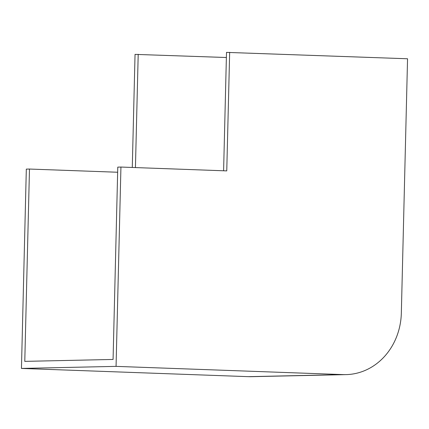 <?xml version="1.0" encoding="UTF-8"?>
<svg xmlns="http://www.w3.org/2000/svg" width="429" height="429" viewBox="0 0 429 429"><rect width="100%" height="100%" fill="white"/><g stroke="black" fill="none" stroke-linecap="round" stroke-linejoin="round"><path stroke-width="0.64" d="M223.606 170.774L226.501 52.386L407.55 58.768L401.335 313.079A63.615 56.762 -91.2 0 1 345.978 374.619A63.615 56.762 -91.2 0 1 343.039 374.597L116.061 366.371L120.935 167.053L226.759 170.892L229.66 52.317M132.282 167.466L135.044 54.381L226.373 57.507M345.978 374.619L251.362 376.683A63.615 56.762 -91.2 0 1 248.423 376.662L21.45 368.431L26.319 169.112L29.478 169.047L24.78 361.368L113.074 359.448L117.777 167.122L120.935 167.053M21.45 368.431L116.061 366.371M29.478 169.047L117.648 172.243M135.435 167.578L138.202 54.311M248.423 376.662L343.039 374.597"/></g></svg>
